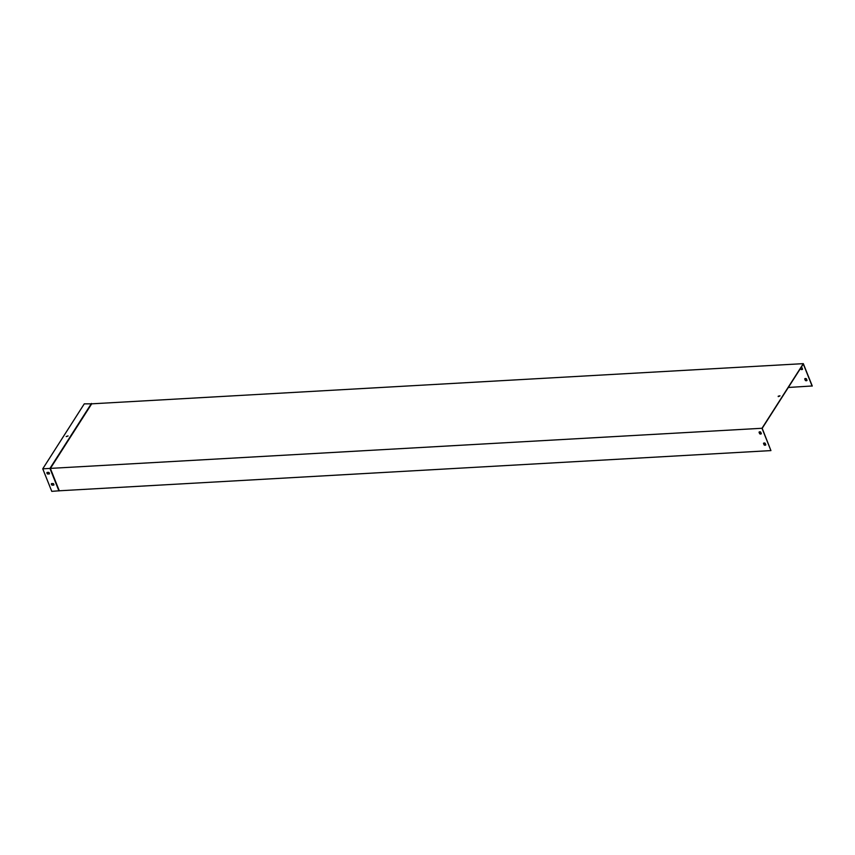 <?xml version="1.0" encoding="UTF-8"?>
<svg xmlns="http://www.w3.org/2000/svg" width="855" height="855" viewBox="0 0 855 855"><rect width="100%" height="100%" fill="white"/><g stroke="black" fill="none" stroke-linecap="round" stroke-linejoin="round"><path stroke-width="1.28" d="M804.822 378.744L805.453 380.315A1.379 0.994 -147.4 0 0 807.024 380.357L806.393 378.786A1.379 0.994 -147.4 0 0 804.715 378.883L805.346 380.475A1.379 0.994 -147.4 0 0 807.035 380.379M800.622 368.227L800.985 369.146A1.379 0.994 -147.4 0 0 802.556 369.189L801.926 367.618A1.379 0.994 -147.4 0 0 801.178 367.361M812.143 386.129L803.305 364.027L762.19 428.323L770.932 450.596L59.305 490.781L50.37 468.455L91.699 403.827L803.315 363.642L812.25 385.968L788.31 387.475M800.515 368.387L800.889 369.317A1.379 0.994 -147.4 0 0 802.567 369.221M778.242 396.613L779.974 395.918M765.802 444.824A1.379 0.994 32.6 0 1 764.242 444.782L763.611 443.211M761.335 433.656A1.379 0.994 32.6 0 1 759.774 433.613L759.144 432.053M59.305 490.781L51.77 491.358L42.75 468.818L84.271 403.859L91.699 403.827M765.813 444.846L765.172 443.253A1.379 0.994 -147.4 0 0 763.494 443.35L764.135 444.942A1.379 0.994 -147.4 0 0 765.813 444.846M761.345 433.688L760.715 432.085A1.379 0.994 -147.4 0 0 759.037 432.181L759.668 433.774A1.379 0.994 -147.4 0 0 761.345 433.688M58.963 490.952L49.943 468.412L761.997 428.27L803.315 363.642M770.932 450.596L761.997 428.27M778.221 396.207L779.963 395.801L778.221 396.207M51.503 483.62A1.379 0.994 -147.4 0 0 52.198 485.02L53.886 484.924M47.004 472.452A1.379 0.994 -147.4 0 0 47.634 474.012L49.344 473.916A1.379 0.994 -147.4 0 0 48.724 472.355L47.004 472.452A1.379 0.994 -147.4 0 0 47.741 473.852L49.419 473.755M66.284 436.595L68.026 435.9M67.951 436.082L66.209 436.488L67.951 436.082M91.464 403.453L49.943 468.412L42.75 468.818M52.102 485.18L53.812 485.084A1.379 0.994 -147.4 0 0 53.181 483.524L51.471 483.62A1.379 0.994 -147.4 0 0 52.102 485.18L52.198 485.02"/></g></svg>
